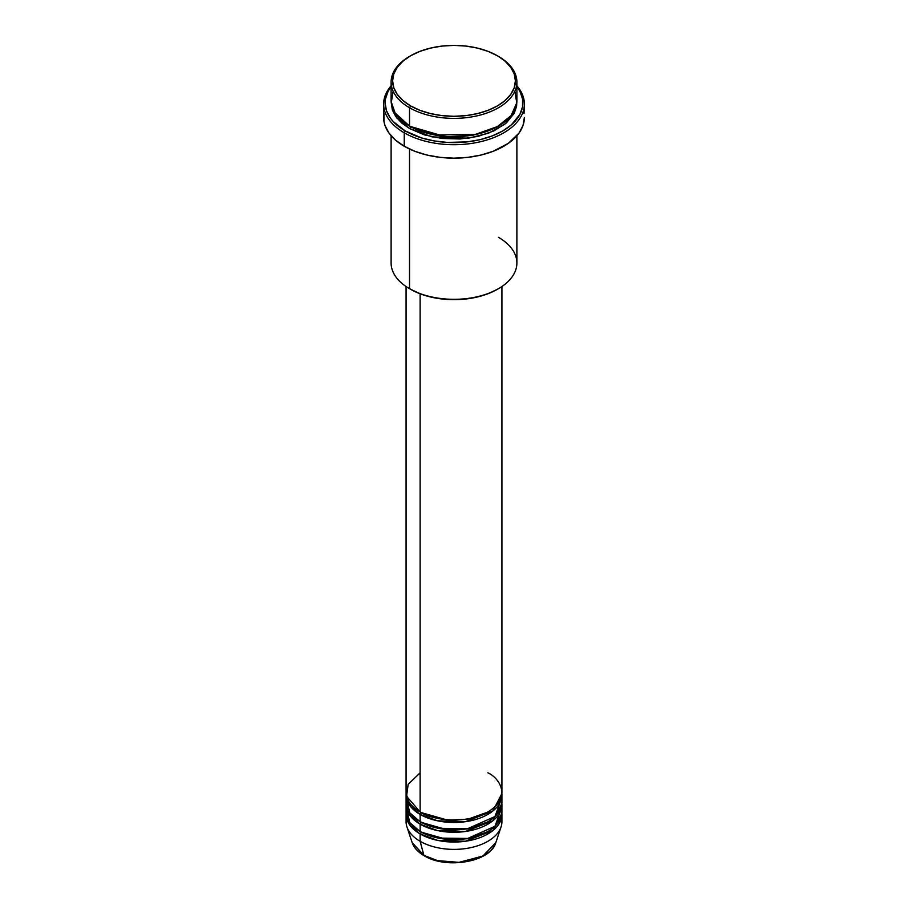 <?xml version="1.0" encoding="UTF-8"?>
<svg xmlns="http://www.w3.org/2000/svg" width="908" height="908" viewBox="0 0 908 908"><rect width="100%" height="100%" fill="white"/><g stroke="black" fill="none" stroke-linecap="round" stroke-linejoin="round"><path stroke-width="1.36" d="M501.488 818.063A47.92 27.66 180 0 1 501.046 826.972L495.825 842.601L482.886 856.017L459.005 862.362L437.418 860.591L423.877 855.325A1.498 0.863 120 0 0 424.161 855.722A1.498 0.863 -60 0 1 423.877 855.325A42.597 24.595 0 0 0 466.485 861.454A42.597 24.595 0 0 0 495.825 842.601C490.695 861.998 446.237 869.592 424.149 855.711C417.986 852.135 413.991 847.766 412.175 842.601A42.597 24.595 0 0 0 423.877 855.325L420.12 841.285L423.877 855.325L412.175 842.601L406.954 826.972A47.92 27.66 180 0 1 406.512 818.063M420.12 772.822L408.157 784.33L406.568 796.293L420.12 811.945A47.92 27.66 0 0 0 472.342 817.938A47.92 27.66 0 0 0 501.92 792.389L501.92 286.519M501.92 794.829A47.92 27.66 180 0 0 501.863 793.603L492.851 811.026L465.373 821.706L437.429 820.787L420.12 814.397A1.498 0.863 120 0 0 421.176 812.558L420.654 812.251L421.176 812.558A1.498 0.863 -60 0 1 420.12 814.397L410.416 806.315L406.137 793.603A47.92 27.66 180 0 0 406.08 794.829L406.08 802.161A47.92 27.66 0 0 0 420.12 821.729A47.92 27.66 0 0 0 472.342 827.721A47.92 27.66 0 0 0 501.92 802.161L501.92 794.829A47.92 27.66 180 0 1 472.342 820.389A47.92 27.66 180 0 1 420.12 814.397L420.12 821.729L420.12 814.397A47.92 27.66 180 0 1 406.08 794.829M406.512 798.495L409.758 812.785L420.12 821.729L438.303 828.3L467.711 828.675L494.974 816.508L501.488 798.495M501.92 804.613A47.92 27.66 180 0 0 501.863 803.387L492.851 820.798L465.373 831.478L437.429 830.57L420.12 824.169A1.498 0.863 120 0 0 421.176 822.342L420.654 822.035L421.176 822.342A1.498 0.863 -60 0 1 420.12 824.169L410.416 816.099L406.137 803.387A47.92 27.66 180 0 0 406.08 804.613L406.08 811.945A47.92 27.66 0 0 0 420.12 831.512A47.92 27.66 0 0 0 472.342 837.505A47.92 27.66 0 0 0 501.92 811.945L501.92 804.613A47.92 27.66 180 0 1 472.342 830.173A47.92 27.66 180 0 1 420.12 824.169L420.12 831.512L420.12 824.169A47.92 27.66 180 0 1 406.08 804.613M406.512 808.279L409.758 822.569L420.12 831.512L438.303 838.084L467.711 838.447L494.974 826.28L501.488 808.279M501.92 814.397A47.92 27.66 180 0 0 501.863 813.171L492.851 830.582L465.373 841.262L437.429 840.343L420.12 833.953A1.498 0.863 120 0 0 421.176 832.114L420.654 831.807L421.176 832.114A1.498 0.863 -60 0 1 420.12 833.953L410.416 825.883L406.137 813.171A47.92 27.66 180 0 0 406.08 814.397L406.08 821.729A47.92 27.66 0 0 0 420.12 841.285A47.92 27.66 0 0 0 472.342 847.289A47.92 27.66 0 0 0 501.92 821.729L501.92 814.397A47.92 27.66 180 0 1 472.342 839.945A47.92 27.66 180 0 1 420.12 833.953L420.12 841.285L420.12 833.953A47.92 27.66 180 0 1 406.08 814.397M393.153 91.231L391.246 102.808L394.866 112.762L409.531 126.076L409.531 107.746L410.586 105.907A61.392 35.446 180 0 1 410.586 55.785A61.392 35.446 180 0 1 497.414 55.785L488.107 51.37L477.495 48.101L465.974 46.081L454 45.4L442.026 46.081L430.506 48.101L419.893 51.37L410.586 55.785L402.959 61.154L397.284 67.283L393.788 73.934L392.608 80.846L393.788 87.758L397.284 94.409L402.959 100.538L410.586 105.907L419.893 110.311L430.506 113.591L442.026 115.611L454 116.292L465.974 115.611L477.495 113.591L488.107 110.311L497.414 105.907L505.041 100.538L510.716 94.409L514.212 87.758L515.392 80.846L514.212 73.934L510.716 67.283L505.041 61.154L498.469 56.398A62.89 36.309 0 0 0 497.936 56.092A62.89 36.309 180 0 1 498.469 56.398L497.414 55.785A61.392 35.446 180 0 1 497.414 105.907A61.392 35.446 180 0 1 410.586 105.907L409.531 107.746A62.89 36.309 0 0 0 498.469 107.746A62.89 36.309 0 0 0 498.469 56.398L498.469 56.398A62.89 36.309 180 0 1 516.89 82.072A62.89 36.309 180 0 1 478.062 115.611A62.89 36.309 180 0 1 409.531 107.746L409.531 126.076A62.89 36.309 0 0 0 478.062 133.953A62.89 36.309 0 0 0 516.89 100.402L516.89 82.072M498.469 237.34A62.89 36.309 180 0 1 498.469 288.676A62.89 36.309 180 0 1 409.531 288.687L410.586 289.289A61.392 35.446 0 0 0 497.414 289.289L488.107 293.704L477.495 296.973L465.974 298.993L454 299.674L442.026 298.993L430.506 296.973L419.893 293.704L409.531 288.687A62.89 36.309 0 0 0 478.062 296.553A62.89 36.309 0 0 0 516.89 263.014L516.89 135.757M404.242 132.806A70.37 40.633 0 0 0 495.201 137.017A70.37 40.633 0 0 0 516.89 85.84A70.37 40.633 180 0 1 524.37 104.068A70.37 40.633 180 0 1 480.934 141.614A70.37 40.633 180 0 1 404.242 132.806L404.242 146.256A70.37 40.633 0 0 0 480.934 155.064A70.37 40.633 0 0 0 524.37 117.518L523.019 125.452L519.013 133.067L508.401 143.294L493.101 151.307L480.934 155.064L467.734 157.368L454 158.151L440.266 157.368L427.066 155.064L414.899 151.307L404.242 146.256L404.242 132.806A70.37 40.633 180 0 1 383.63 104.068A70.37 40.633 180 0 1 391.11 85.84A70.37 40.633 0 0 0 404.242 132.806L405.297 130.968L404.242 132.806M516.89 86.635A68.883 39.77 180 0 1 493.044 135.61A68.883 39.77 180 0 1 405.297 130.968L421.528 137.925L434.001 140.899L447.247 142.42L467.438 141.852L480.355 139.594L492.261 135.916L502.703 130.968L511.272 124.941L519.909 114.397L522.543 106.747L522.543 98.949L519.909 91.311L516.89 86.635M410.586 126.689A1.498 0.863 -60 0 1 409.531 128.527L396.898 118.063L391.144 101.628L392.324 109.936L395.899 116.746L401.711 123.023L409.531 128.527A1.498 0.863 120 0 0 410.586 126.689L445.612 136.733L472.376 135.451L497.936 126.382L472.376 135.451L445.612 136.733L410.064 126.382M392.88 108.96L392.404 110.186M420.12 293.783L420.12 811.945L420.12 293.783M409.531 149.014L409.531 288.687L409.531 149.014M501.046 826.972A47.92 27.66 180 0 1 468.04 848.174A47.92 27.66 180 0 1 420.12 841.285A47.92 27.66 180 0 1 406.954 826.972M438.258 860.795L445.976 862.146L458.029 862.486M462.024 862.146L469.742 860.795M410.586 55.785L409.531 56.398A62.89 36.309 0 0 0 409.531 107.746A62.89 36.309 180 0 1 391.11 82.072A62.89 36.309 180 0 1 410.064 56.092M391.11 82.072L391.11 100.402A62.89 36.309 0 0 0 409.531 126.076L435.091 135.031L476.428 134.327L496.948 126.927L511.17 115.532L516.754 102.774L514.847 91.231M391.11 86.635L388.091 91.311L385.457 98.949L385.117 102.854L386.445 110.606L390.361 118.063L393.255 121.593L405.297 130.968A68.883 39.77 180 0 1 391.11 86.635M516.856 101.628L516.584 106.406L514.178 113.387L506.289 123.023L493.895 130.922L478.062 136.393L460.163 138.981L441.731 138.459L424.354 134.872L409.531 128.527L432.117 136.892L468.573 138.175L488.402 133.249L504.644 124.373L514.325 113.103L516.856 101.628M383.63 104.068L383.63 117.518A70.37 40.633 0 0 0 404.242 146.256L395.491 140.093L388.987 133.067L384.981 125.452L383.959 121.502L383.959 113.534M524.041 113.534L524.37 104.068M391.11 135.757L391.11 263.014A62.89 36.309 0 0 0 409.531 288.687A62.89 36.309 180 0 1 409.531 288.676M406.08 286.519L406.08 792.389A47.92 27.66 0 0 0 420.12 811.945C428.667 818.449 462.342 826.155 487.88 811.945C512.498 797.201 499.15 777.759 487.88 772.822M421.176 832.114L447.735 839.718L468.017 838.72L487.346 831.807L468.017 838.72L447.735 839.718L421.176 832.114M421.176 822.342L447.735 829.946L468.017 828.936L487.346 822.035L468.017 828.936L447.735 829.946L421.176 822.342M421.176 812.558L447.735 820.162L468.017 819.152L487.346 812.251L468.017 819.152L447.735 820.162L421.176 812.558M419.292 823.681L421.13 822.296M410.541 804.034L409.712 805.396M498.469 56.398L497.414 55.785M498.469 288.676L497.414 289.289M394.027 111.343L393.516 112.808"/></g></svg>
